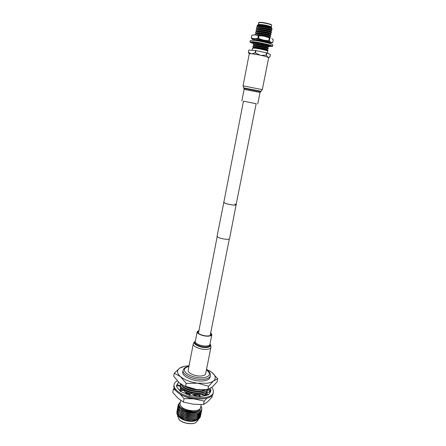 <?xml version="1.0" encoding="UTF-8"?>
<svg xmlns="http://www.w3.org/2000/svg" width="446" height="446" viewBox="0 0 446 446"><rect width="100%" height="100%" fill="white"/><g stroke="black" fill="none" stroke-linecap="round" stroke-linejoin="round"><path stroke-width="0.67" d="M243.471 101.119L223.825 202.361L225.029 203.198C228.146 204.536 236.224 205.673 236.101 204.77L234.841 203.906M223.87 202.133L217.057 236.319L218.233 237.383C221.355 239 229.601 239.998 229.539 238.766L236.146 204.541M223.652 202.328L224.884 203.186C228.09 204.563 236.402 205.734 236.28 204.803M268.648 42.599L269.562 42.309C269.479 41.3 255.263 38.462 254.287 39.265L254.231 39.482M269.061 42.967L271.274 42.888L270.906 42.258L272.69 42.643L273.259 39.8L271.854 38.518M271.157 42.922L272.69 42.643M251.271 38.111L251.879 35.217L251.271 38.111M269.289 40.881L268.748 40.725L269.323 37.832L269.858 37.994L269.289 40.881L270.906 42.258L263.541 40.129L254.476 38.752C252.631 38.663 251.984 38.835 252.52 39.27L254.716 40.19M259.087 35.641L258.518 38.54L257.855 38.44L258.418 35.541L264.305 36.243L269.323 37.832M251.879 35.217L255.224 34.883L258.418 35.541M251.327 38.083L254.476 38.752L257.855 38.44M252.52 39.27L251.221 38.139M272.344 42.738L271.38 42.888M269.858 37.994L264.305 36.243L255.224 34.883L253.356 34.961M258.518 38.54L263.541 40.129L268.748 40.725M254.605 42.415L254.337 42.147L253.964 42.972L252.698 42.086M268.319 46.468L270.482 45.932M252.547 42.888L251.784 42.32L253.897 42.114C259.042 42.364 271.33 45.241 270.689 46.033L269.233 46.267M254.014 43.697C251.327 42.928 249.972 42.348 249.95 41.957L250.223 40.558L252.737 40.291C258.875 40.564 273.582 44.02 272.801 44.985L272.517 46.384L268.341 46.49M249.95 41.957L252.464 41.707C258.591 42.002 273.298 45.442 272.517 46.384M251.879 42.214L253.3 43.362L253.317 42.359M253.551 43L253.3 43.362M253.06 42.08L253.467 42.487M256.924 40.753L256.288 40.664M257.442 42.515L257.403 43.262L257.955 42.593M256.489 42.381L257.403 43.262M261.724 41.578L261.1 41.456M263.318 43.596L262.309 44.126L261.467 43.212M268.375 44.895L266.747 45.224L266.117 44.26M270.65 45.91L268.988 46.128L268.882 45.063M268.921 45.47L268.258 46.417M268.197 46.362L268.152 45.542M252.079 50.27L252.469 48.263L254.187 48.135C258.357 48.397 268.308 50.688 267.806 51.273L267.427 53.18M257.281 25.361L258.429 24.558L259.862 24.379C263.212 24.413 271.09 26.281 271.246 27.072L271.625 27.663M271.475 27.881L271.647 27.702C271.569 26.989 262.772 25.06 258.964 25.132L257.219 25.405L257.381 25.935M271.597 29.497L272.121 29.263C272.768 28.382 256.539 25.494 256.623 27.145L256.913 27.602M256.623 27.145L256.935 26.66C258.686 25.651 271.837 28.053 272.127 28.951L272.121 29.263M271.268 31.265L271.765 31.047C272.406 30.194 256.188 27.306 256.277 28.923L256.556 29.369M256.277 28.923L256.584 28.455C258.295 27.457 271.519 29.871 271.776 30.741L271.765 31.047M270.939 33.032L271.413 32.826C272.049 32.001 255.837 29.118 255.932 30.707L256.205 31.136M255.932 30.707L256.227 30.244C257.911 29.258 271.196 31.683 271.424 32.53L271.413 32.826M270.616 34.799L271.056 34.604C271.686 33.807 255.486 30.93 255.586 32.486L255.848 32.904M255.586 32.486L255.87 32.034C257.52 31.058 270.878 33.495 271.079 34.314L271.056 34.604M270.293 36.561L270.705 36.382C271.33 35.613 255.14 32.736 255.24 34.264L255.497 34.665M255.24 34.264L255.519 33.818C257.136 32.859 270.56 35.306 270.728 36.098L270.705 36.382M264.422 36.265L270.365 37.865M256.561 39.215C255.112 39.159 254.332 39.281 254.209 39.583L254.443 39.945M269.206 43.362L266.284 42.47M266.212 42.454L262.226 41.679M257.671 40.865L261.495 41.327C266.028 42.102 268.637 42.727 269.328 43.206L269.312 43.39M268.888 45.28L267.712 45.698C268.202 45.191 254.398 42.788 254.499 44.003L253.746 43.457M268.888 45.152L268.341 44.907M266.145 44.305L263.14 43.691M261.674 43.435L257.693 42.911M257.063 42.855L254.019 42.849M253.874 42.883L253.623 43.351M253.529 43.123L253.724 42.732M254.12 42.615L256.851 42.615M257.866 42.699L260.425 43.011M268.537 47.047L268.592 47.003C269.183 46.401 253.049 43.53 253.183 44.884L253.395 45.213M253.183 44.884L253.406 44.494C254.811 43.608 268.665 46.122 268.626 46.746L268.592 47.003M268.185 48.804L268.241 48.765C268.827 48.19 252.704 45.325 252.843 46.652L253.049 46.964M252.843 46.652L253.055 46.261C254.426 45.392 268.347 47.917 268.28 48.514L268.241 48.765M267.834 50.565L267.895 50.526C268.442 50.136 257.091 47.889 253.59 48.101M252.547 48.185L252.704 48.034C254.042 47.17 268.035 49.712 267.929 50.275L267.895 50.526M271.196 28.12L271.235 27.936C271.77 27.206 257.888 24.781 257.944 26.247L257.933 26.308M272.043 28.873L271.162 28.092C270.967 27.362 259.745 25.338 258.156 26.225L257.125 26.593M270.845 29.904L270.878 29.72C271.413 29.012 257.537 26.587 257.598 28.031L257.582 28.098M271.692 30.668L270.811 29.882C270.644 29.174 259.366 27.145 257.799 28.02L256.768 28.388M270.488 31.688L270.527 31.499C271.051 30.819 257.186 28.399 257.253 29.815L257.236 29.882M271.346 32.458L270.46 31.666C270.321 30.986 258.981 28.945 257.448 29.81L256.405 30.177M270.137 33.472L270.176 33.283C270.694 32.625 256.84 30.205 256.907 31.594L256.89 31.672M271.001 34.242L270.109 33.45C269.997 32.792 258.596 30.741 257.091 31.599L256.049 31.967M269.78 35.251L269.819 35.056C270.337 34.426 256.489 32.006 256.561 33.372L256.545 33.456M270.65 36.026L269.763 35.234C269.674 34.598 258.217 32.536 256.74 33.383L255.692 33.757M269.44 36.867L269.468 36.834C269.997 36.299 257.727 34.041 256.383 34.966M270.304 37.81L269.412 37.012C269.384 36.488 259.739 34.637 256.996 35.028M268.392 42.175L268.414 42.153C268.91 41.612 255.095 39.203 255.184 40.469L255.173 40.519M269.261 43.145L268.358 42.342C268.386 41.801 256.69 39.7 255.329 40.508L255.263 40.53M255.157 42.219L254.131 42.582M268.57 46.691L267.661 45.882C267.745 45.392 255.932 43.273 254.627 44.054L253.562 44.438M268.57 47.031L267.36 47.449C267.845 46.981 254.053 44.572 254.153 45.765L253.278 45.107M268.224 48.463L267.316 47.65C267.427 47.181 255.552 45.057 254.276 45.827L253.205 46.211M268.224 48.787L267.015 49.211C267.488 48.765 253.702 46.362 253.813 47.527L252.932 46.858M267.015 49.211L266.97 49.417C267.109 48.971 255.173 46.836 253.925 47.594L252.854 47.978M268.275 57.339L269.981 56.837L270.438 54.563L266.881 52.929L266.418 55.248L266.1 55.159L266.563 52.845L266.881 52.929M261.094 55.354L266.1 55.159M266.418 55.248L267.734 57.11M255.513 52.935L255.123 52.873L255.575 50.549L255.965 50.61L255.513 52.935L260.029 55.126M251.901 53.81L255.123 52.873M248.411 52.31L248.851 50.019L248.411 52.31L251.104 53.737M249.286 53.799L248.35 52.338M266.563 52.845L255.965 50.61M255.575 50.549L248.851 50.019M243.46 101.192L256.149 103.678M265.231 56.341L268.682 57.679L262.309 89.624L243.064 85.849L249.236 53.86C248.98 53.13 259.405 54.735 265.231 56.341M243.46 101.203L256.149 103.689M210.651 333.084L211.32 334.494C211.125 335.253 210.161 335.721 208.438 335.899C204.056 336.412 197.115 333.747 197.756 331.83L198.905 330.781M205.667 373.676C205.383 374.818 204.117 375.565 201.882 375.911C196.179 376.87 187.27 373.146 188.184 370.247L193.274 343.888C192.404 346.514 201.436 350.082 207.156 349.313C209.397 349.04 210.651 348.387 210.919 347.35L205.667 373.676M210.724 332.727L211.872 334.606C211.66 335.425 210.624 335.933 208.756 336.128C204.023 336.685 196.508 333.798 197.199 331.729L198.977 330.425M180.624 390.991L180.379 390.651M206.565 394.141L205.299 395.596M180.474 391.036L180.217 390.646M206.526 394.102L205.104 395.569M177.118 385.612L176.806 385.868M174.208 388.237L173.382 389.063L175.501 390.328M179.989 393.98L184.064 398.64L202.696 398.936M181.394 394.76C185.034 396.907 189.349 398.311 194.345 398.975L204.218 401.121L206.938 398.189M210.445 391.538L209.815 390.886M209.207 390.584L209.971 392.023M173.382 389.063L172.741 392.435L177.831 398.1L183.401 402.086L193.308 404.227L203.527 404.55L207.607 401.768L211.928 397.314L212.424 394.866M184.064 398.64L183.401 402.086M204.218 401.121L203.527 404.55M210.534 391.962L206.308 392.469L205.985 393.573L207.496 395.056M207.775 389.313L207.736 389.865L210.434 391.187L210.612 390.272L210.607 391.672L208.527 394.855L200.165 396.823L199.931 394.297L199.412 395.312L199.696 396.622M208.527 394.855L206.308 392.469M209.955 388.589L211.025 390.378L210.612 390.272M211.025 390.378L208.583 389.129M179.693 385.929L180.351 384.608M180.145 385.684L179.905 386.085M177.943 385.89L176.778 385.5M176.755 385.868L176.817 385.043L178.662 382.278M177.976 382.958L176.755 385.55M179.705 385.684L176.973 384.524M179.755 390.635L180.452 390.651L180.73 389.893L179.872 385.935L176.343 385.862L177.268 387.702L180.323 391.081M180.73 389.893L178.662 389.626M186.5 394.331L186.796 393.846L183.412 390.2L180.011 391.17L189.321 395.245M186.796 393.846L186.194 394.214M196.513 396.522L191.117 393.433L189.16 395.412L200.165 396.823M211.705 387.507C213.06 389.152 213.595 390.746 213.305 392.285L213.104 393.288C212.569 401.484 185.753 400.497 176.839 391.705C174.531 389.598 173.55 387.557 173.89 385.595L174.079 384.586C174.386 383.086 175.445 381.837 177.252 380.834M213.305 392.285C212.781 400.452 185.96 399.449 177.034 390.679C174.726 388.572 173.739 386.543 174.079 384.586M210.384 391.164L210.473 391.967M199.931 394.297L205.907 395.691M204.196 380.789C207.663 380.226 209.614 379.055 210.055 377.271L210.361 375.744C209.921 377.517 207.97 378.682 204.502 379.239C196.993 379.836 190.559 378.253 185.207 374.478C183.546 373.057 182.832 371.696 183.055 370.386L182.765 371.914C181.305 376.469 195.276 382.356 204.196 380.789M207.2 383.242C210.01 382.807 212.129 382.021 213.562 380.884L208.589 386.242L197.74 383.214L207.2 383.242M180.903 384.106C181.611 385.823 183.507 387.39 186.584 388.806C190.498 390.501 194.701 391.309 199.189 391.22L202.177 390.913L206.136 389.503M181.109 384.246C182.877 388.438 194.746 392.229 202.222 390.69L205.734 389.542M180.413 384.24L180.39 384.346C180.134 386.598 182.135 388.722 186.378 390.707C190.197 392.341 194.283 393.127 198.648 393.065L201.809 392.742C204.915 392.129 206.838 390.997 207.574 389.336M180.507 383.822L180.429 384.129C178.997 388.689 192.917 394.42 201.854 392.519C204.798 391.95 206.688 390.891 207.513 389.347M180.067 386.041L180 386.52M180.318 387.987L182.464 390.473M185.252 392.185L190.509 394.047M193.146 394.571L199.669 394.816M201.101 394.632L201.447 394.571C204.931 393.857 206.905 392.53 207.373 390.59L207.396 390.484M180.362 385.16L180.078 386.888M180.139 387.161L182.704 390.401M184.822 391.722L190.693 393.857M192.566 394.247L199.786 394.582M200.605 394.493L201.492 394.348C204.976 393.634 206.95 392.307 207.418 390.373L207.474 389.559M180.463 390.629L180.725 390.964M180.53 390.445L180.909 390.913M196.496 396.511L199.646 396.394M178.969 415.6L178.634 416.252M179.203 416.882L179.286 415.862M195.716 422.669L195.409 422.819C191.384 424.821 182.648 423.226 179.381 419.892L178.885 419.368M177.792 415.432L177.653 416.151L179.197 419.686C182.553 423.109 191.535 424.748 195.666 422.697L198.074 420.154L198.214 419.457M197.567 414.97L198.074 415.672M198.225 415.934L198.476 416.542M198.576 416.943L198.621 417.501M198.526 418.131L197.69 419.48M196.552 420.283L196.19 420.461C192.053 422.529 182.977 420.885 179.587 417.45L179.013 416.843M197.823 419.664L197.556 419.792C195.487 420.807 192.56 421.147 188.775 420.807L185.268 420.132L180.781 418.237C182.576 419.452 185.001 420.338 188.061 420.885C193.168 421.431 194.038 421.085 196.859 420.132L197.4 419.859M176.967 412.745C176.722 413.659 177.179 414.774 178.344 416.09L184.047 419.474C184.349 419.842 186.718 420.277 191.15 420.79L197.634 419.753L198.648 419.19L200.382 416.709M180.184 402.994C179.693 404.243 180.167 405.559 181.617 406.93C186.601 411.97 201.33 411.97 200.7 407.02M200.873 406.139C202.283 407.755 202.088 409.445 200.299 411.201C198.476 412.639 195.008 413.135 192.042 412.996L183.089 410.621C188.836 413.147 197.935 412.985 200.248 409.707C198.944 410.861 197.104 411.496 194.74 411.625L192.064 411.68C189.372 411.48 187.236 411.061 185.664 410.437L180.808 407.772C178.489 405.587 178.339 403.719 180.346 402.169M201.179 404.622L200.6 407.521C200.221 412.054 186.356 411.664 181.661 406.925C180.418 405.754 179.894 404.611 180.089 403.496L180.686 400.385M197.522 414.986L198.035 415.694M198.18 415.956L198.437 416.575M198.526 416.971L198.565 417.551M198.459 418.175L197.21 419.82M196.786 420.104L196.312 420.361M179.632 402.827L178.21 404.829C177.971 406.022 178.578 407.298 180.033 408.642L183.089 410.621M179.398 403.134L178.177 404.99C177.937 406.189 178.545 407.46 180 408.809L185.346 411.725L192.042 412.996M178.132 405.576L177.96 406.133C177.72 407.337 178.328 408.614 179.777 409.963C185.19 415.276 201.168 415.594 201.703 410.125L201.726 409.054M177.943 406.217L177.926 406.295C177.686 407.499 178.294 408.776 179.749 410.125L185.268 413.113L191.434 414.306C197.266 414.496 200.683 413.158 201.67 410.287L201.687 410.208M177.882 406.88L177.709 407.438C177.469 408.647 178.071 409.924 179.526 411.284C184.928 416.609 200.901 416.921 201.441 411.429L201.503 410.844M177.692 407.521L177.675 407.599C177.436 408.809 178.043 410.086 179.493 411.446L185.201 414.501L190.96 415.616C196.909 415.856 200.393 414.512 201.408 411.591L201.469 410.922M177.631 408.185L177.458 408.742C177.218 409.952 177.82 411.24 179.27 412.6C184.672 417.941 200.639 418.242 201.179 412.728L201.241 412.149M177.441 408.826L177.424 408.904C177.185 410.114 177.792 411.402 179.236 412.762L185.157 415.889L190.475 416.921C196.541 417.216 200.103 415.873 201.152 412.89L201.163 412.812M177.38 409.489L177.207 410.047C176.967 411.262 177.569 412.55 179.019 413.916C184.41 419.273 200.371 419.563 200.923 414.033L200.979 413.453M177.196 410.125L177.179 410.208C176.934 411.424 177.536 412.712 178.985 414.078L185.129 417.283L189.963 418.225C196.168 418.577 199.808 417.233 200.89 414.195L200.906 414.111M177.129 410.788L176.956 411.346C176.716 412.567 177.318 413.86 178.762 415.232C184.148 420.606 200.109 420.879 200.661 415.332L200.722 414.752M176.945 411.429L176.928 411.507C176.683 412.728 177.285 414.022 178.734 415.393L185.129 418.683L189.427 419.519C195.777 419.942 199.513 418.599 200.628 415.494L200.644 415.41M178.974 404.45L178.166 405.498M204.508 389.648L196.508 389.481L184.878 386.281L183.284 385.506M191.15 420.79C196.424 420.745 199.507 419.357 200.399 416.631L200.46 416.051M178.879 416.609L178.054 414.702M179.069 414.156L178.333 414.808M185.491 392.296L190.442 394.113M183.568 419.58L190.648 420.946M195.465 420.372C197.338 419.798 198.559 418.911 199.139 417.712M199.217 417.512L199.34 417.082L199.245 417.495M199.395 416.419L199.395 416.408C198.838 417.59 197.623 418.471 195.766 419.05M199.39 416.28L199.206 415.416M199.033 414.986L198.765 414.49M198.582 414.217L198.069 413.57M183.568 418.164L191.133 419.63M183.691 416.793L191.54 418.315M196.073 417.724C197.912 417.144 199.111 416.269 199.669 415.092M199.814 413.119L199.713 412.801M199.54 412.383L199.239 411.848M183.819 415.421L191.942 416.993M196.379 416.397C198.202 415.817 199.384 414.947 199.931 413.776M178.478 408.664C178.439 409.735 179.091 410.85 180.44 412.009M183.947 414.05L192.343 415.672M196.68 415.064C198.487 414.49 199.663 413.62 200.198 412.466M179.281 405.86L178.985 406.323M178.952 406.395L178.768 406.958M184.087 412.678L192.739 414.351M179.091 405.364L179.9 408.525M184.226 411.301L193.124 413.024M184.521 409.997L193.302 411.703M188.061 420.885C191.061 421.269 193.609 421.124 195.694 420.439M196.92 419.937L199.184 417.679M199.345 416.308L199.139 415.455M198.961 415.053L198.671 414.535M198.492 414.273L197.946 413.615M179.883 416.296C184.572 419.407 189.795 420.394 195.554 419.251M197.21 418.616L199.446 416.369M180.1 414.953C184.817 418.092 190.068 419.084 195.861 417.924M197.494 417.289L199.713 415.059M199.758 413.186L199.646 412.84M199.468 412.45L199.145 411.898M180.323 413.609C185.062 416.77 190.342 417.768 196.168 416.597M178.456 408.636L179.426 411.195M180.541 412.266C185.307 415.455 190.62 416.452 196.474 415.271M180.764 410.922C185.553 414.133 190.894 415.137 196.781 413.938M179.102 405.403L178.991 405.804M180.981 409.579C184.421 412.589 192.739 414.094 197.216 412.567M179.677 406.535C182.124 411.429 196.753 413.827 200.248 409.707M204.196 395.424L206.292 393.868M193.341 394.682L198.922 394.872M185.726 390.406L186.835 390.936C190.347 392.441 194.116 393.166 198.135 393.104L199.429 393.026M185.96 388.516L187.052 389.046C190.654 390.607 194.523 391.348 198.66 391.265L199.931 391.181M189.026 387.853L194.629 389.202M181.455 389.575L182.241 390.534M186.099 393.093L190.063 394.498M194.4 395.279L199.44 395.262M201.776 394.822L204.396 393.684M181.79 387.73C184.382 392.591 199.892 395.635 204.786 391.85M182.119 385.89C184.689 390.746 200.31 393.807 205.182 390.016M184.505 386.091C188.953 388.934 194.266 390.166 200.455 389.782M203.867 395.373L206.214 393.796M207.055 392.173L207.111 391.359M189.032 365.854L186.684 366.01C183.696 366.333 181.36 367.047 179.688 368.156C176.577 370.464 176.833 373.291 180.468 376.636L174.291 373.196L173.728 376.184L179.286 382.841L184.07 385.868L196.508 389.481L203.214 389.726L207.975 389.286L212.313 387.033L217.141 381.759L217.743 378.81L213.562 380.884C216.271 378.386 215.686 375.543 211.817 372.349L206.543 369.288M180.468 376.636C184.611 379.953 190.364 382.144 197.74 383.214L186.199 383.398L180.468 376.636M209.665 370.888L211.817 372.349L217.743 378.81M174.291 373.196L179.688 368.156L184.332 366.333M186.199 383.398L185.608 386.459M208.589 386.242L207.975 389.286M260.213 22.556L258.73 22.83C258.295 22.584 258.875 22.406 260.475 22.3L270.209 24.212C271.491 24.775 271.96 25.16 271.62 25.355C272.082 24.625 263.759 22.579 260.213 22.556M260.514 22.306C264.004 22.322 272.16 24.374 271.358 25.021M243.51 87.851L261.144 91.313M241.883 100.846L244.101 89.362L243.884 88.369L260.581 91.659M244.101 89.362L260.024 92.484L262.309 89.624M209.971 344.178C211.203 345.89 210.228 346.982 207.044 347.451C200.365 348.343 190.843 343.264 195.348 341.307M209.955 344.251C210.584 345.644 209.553 346.525 206.866 346.893C201.001 347.674 192.254 343.437 195.331 341.38M211.872 334.606L209.938 344.357C209.715 345.204 208.678 345.745 206.81 345.962C202.077 346.575 194.601 343.643 195.309 341.485L197.199 331.729M188.914 366.473C183.886 367.772 183.027 370.052 186.339 373.319C191.278 376.753 197.188 378.208 204.078 377.69C209.904 376.402 210.969 374.01 207.273 370.526L206.414 369.907M256.166 103.611L236.101 204.77M229.305 239.039L210.166 335.543M217.174 236.659L198.431 333.24M269.172 46.284L269.535 46.222M258.39 24.586L258.73 22.83M271.581 27.847L271.224 27.97M257.253 25.823L257.838 26.342M272.054 29.33L270.873 29.754M256.768 27.474L257.498 28.126M271.709 31.108L270.521 31.532M256.417 29.246L257.164 29.91M271.358 32.887L270.165 33.311M256.065 31.014L256.824 31.694M271.012 34.66L269.813 35.083M255.714 32.781L256.489 33.472M270.661 36.433L269.462 36.856M255.368 34.548L255.781 34.916M269.044 41.941L268.408 42.169M254.32 39.833L255.073 40.508M267.879 50.543L267.126 50.816M266.964 49.411L267.879 50.231M271.274 27.111L271.62 25.355M268.665 57.601L269.601 57.066M257.743 103.957L260.024 92.484M243.884 88.369L243.064 85.849M210.021 344.24C210.54 344.49 210.835 345.527 210.919 347.35M195.276 341.346C194.701 341.385 194.032 342.227 193.274 343.888M210.361 375.744C210.696 374.049 209.832 372.354 207.758 370.648M196.19 420.461L196.842 420.143M198.47 418.164L198.414 418.454M179.281 417.149L178.344 416.09M197.444 413.771L197.288 414.852M196.714 418.939L196.647 419.43M186.629 392.831L186.183 392.608M197.606 394.939L198.102 394.9M186.835 390.936L186.378 390.707M198.135 393.104L198.648 393.065M187.052 389.046L186.584 388.806M198.66 391.265L199.189 391.22M184.878 386.281L184.07 385.868M202.668 389.771L203.214 389.726M207.73 370.626L206.453 369.74M188.948 366.305C185.787 366.729 183.824 368.089 183.055 370.386"/></g></svg>
